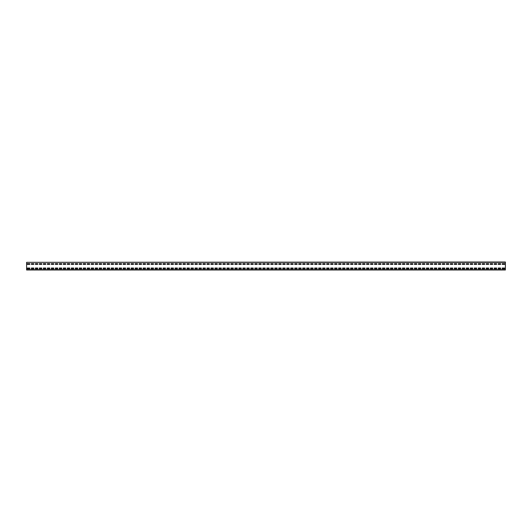 <?xml version="1.0" encoding="UTF-8"?>
<svg xmlns="http://www.w3.org/2000/svg" width="532" height="532" viewBox="0 0 532 532"><rect width="100%" height="100%" fill="white"/><g stroke="black" fill="none" stroke-linecap="round" stroke-linejoin="round"><path stroke-width="0.8" d="M26.6 262.329L505.4 262.01L505.4 269.99L26.6 269.99L26.6 262.329L505.4 262.329M504.602 264.364L504.602 263.646L502.208 263.646L502.208 264.364L504.602 264.364L504.602 263.646L502.208 263.646L502.208 264.364L504.602 264.364M500.612 264.364L500.612 263.646L498.218 263.646L498.218 264.364L500.612 264.364L500.612 263.646L498.218 263.646L498.218 264.364L500.612 264.364M496.622 264.364L496.622 263.646L494.228 263.646L494.228 264.364L496.622 264.364L496.622 263.646L494.228 263.646L494.228 264.364L496.622 264.364M492.632 264.364L492.632 263.646L490.238 263.646L490.238 264.364L492.632 264.364L492.632 263.646L490.238 263.646L490.238 264.364L492.632 264.364M488.642 264.364L488.642 263.646L486.248 263.646L486.248 264.364L488.642 264.364L488.642 263.646L486.248 263.646L486.248 264.364L488.642 264.364M484.652 264.364L484.652 263.646L482.258 263.646L482.258 264.364L484.652 264.364L484.652 263.646L482.258 263.646L482.258 264.364L484.652 264.364M480.662 264.364L480.662 263.646L478.268 263.646L478.268 264.364L480.662 264.364L480.662 263.646L478.268 263.646L478.268 264.364L480.662 264.364M476.672 264.364L476.672 263.646L474.278 263.646L474.278 264.364L476.672 264.364L476.672 263.646L474.278 263.646L474.278 264.364L476.672 264.364M472.682 264.364L472.682 263.646L470.288 263.646L470.288 264.364L472.682 264.364L472.682 263.646L470.288 263.646L470.288 264.364L472.682 264.364M468.692 264.364L468.692 263.646L466.298 263.646L466.298 264.364L468.692 264.364L468.692 263.646L466.298 263.646L466.298 264.364L468.692 264.364M464.702 264.364L464.702 263.646L462.308 263.646L462.308 264.364L464.702 264.364L464.702 263.646L462.308 263.646L462.308 264.364L464.702 264.364M460.712 264.364L460.712 263.646L458.318 263.646L458.318 264.364L460.712 264.364L460.712 263.646L458.318 263.646L458.318 264.364L460.712 264.364M456.722 264.364L456.722 263.646L454.328 263.646L454.328 264.364L456.722 264.364L456.722 263.646L454.328 263.646L454.328 264.364L456.722 264.364M452.732 264.364L452.732 263.646L450.338 263.646L450.338 264.364L452.732 264.364L452.732 263.646L450.338 263.646L450.338 264.364L452.732 264.364M448.742 264.364L448.742 263.646L446.348 263.646L446.348 264.364L448.742 264.364L448.742 263.646L446.348 263.646L446.348 264.364L448.742 264.364M444.752 264.364L444.752 263.646L442.358 263.646L442.358 264.364L444.752 264.364L444.752 263.646L442.358 263.646L442.358 264.364L444.752 264.364M440.762 264.364L440.762 263.646L438.368 263.646L438.368 264.364L440.762 264.364L440.762 263.646L438.368 263.646L438.368 264.364L440.762 264.364M436.772 264.364L436.772 263.646L434.378 263.646L434.378 264.364L436.772 264.364L436.772 263.646L434.378 263.646L434.378 264.364L436.772 264.364M432.782 264.364L432.782 263.646L430.388 263.646L430.388 264.364L432.782 264.364L432.782 263.646L430.388 263.646L430.388 264.364L432.782 264.364M428.792 264.364L428.792 263.646L426.398 263.646L426.398 264.364L428.792 264.364L428.792 263.646L426.398 263.646L426.398 264.364L428.792 264.364M424.802 264.364L424.802 263.646L422.408 263.646L422.408 264.364L424.802 264.364L424.802 263.646L422.408 263.646L422.408 264.364L424.802 264.364M420.812 264.364L420.812 263.646L418.418 263.646L418.418 264.364L420.812 264.364L420.812 263.646L418.418 263.646L418.418 264.364L420.812 264.364M416.822 264.364L416.822 263.646L414.428 263.646L414.428 264.364L416.822 264.364L416.822 263.646L414.428 263.646L414.428 264.364L416.822 264.364M412.832 264.364L412.832 263.646L410.438 263.646L410.438 264.364L412.832 264.364L412.832 263.646L410.438 263.646L410.438 264.364L412.832 264.364M408.842 264.364L408.842 263.646L406.448 263.646L406.448 264.364L408.842 264.364L408.842 263.646L406.448 263.646L406.448 264.364L408.842 264.364M404.852 264.364L404.852 263.646L402.458 263.646L402.458 264.364L404.852 264.364L404.852 263.646L402.458 263.646L402.458 264.364L404.852 264.364M400.862 264.364L400.862 263.646L398.468 263.646L398.468 264.364L400.862 264.364L400.862 263.646L398.468 263.646L398.468 264.364L400.862 264.364M396.872 264.364L396.872 263.646L394.478 263.646L394.478 264.364L396.872 264.364L396.872 263.646L394.478 263.646L394.478 264.364L396.872 264.364M392.882 264.364L392.882 263.646L390.488 263.646L390.488 264.364L392.882 264.364L392.882 263.646L390.488 263.646L390.488 264.364L392.882 264.364M388.892 264.364L388.892 263.646L386.498 263.646L386.498 264.364L388.892 264.364L388.892 263.646L386.498 263.646L386.498 264.364L388.892 264.364M384.902 264.364L384.902 263.646L382.508 263.646L382.508 264.364L384.902 264.364L384.902 263.646L382.508 263.646L382.508 264.364L384.902 264.364M380.912 264.364L380.912 263.646L378.518 263.646L378.518 264.364L380.912 264.364L380.912 263.646L378.518 263.646L378.518 264.364L380.912 264.364M376.922 264.364L376.922 263.646L374.528 263.646L374.528 264.364L376.922 264.364L376.922 263.646L374.528 263.646L374.528 264.364L376.922 264.364M372.932 264.364L372.932 263.646L370.538 263.646L370.538 264.364L372.932 264.364L372.932 263.646L370.538 263.646L370.538 264.364L372.932 264.364M368.942 264.364L368.942 263.646L366.548 263.646L366.548 264.364L368.942 264.364L368.942 263.646L366.548 263.646L366.548 264.364L368.942 264.364M364.952 264.364L364.952 263.646L362.558 263.646L362.558 264.364L364.952 264.364L364.952 263.646L362.558 263.646L362.558 264.364L364.952 264.364M360.962 264.364L360.962 263.646L358.568 263.646L358.568 264.364L360.962 264.364L360.962 263.646L358.568 263.646L358.568 264.364L360.962 264.364M356.972 264.364L356.972 263.646L354.578 263.646L354.578 264.364L356.972 264.364L356.972 263.646L354.578 263.646L354.578 264.364L356.972 264.364M352.982 264.364L352.982 263.646L350.588 263.646L350.588 264.364L352.982 264.364L352.982 263.646L350.588 263.646L350.588 264.364L352.982 264.364M348.992 264.364L348.992 263.646L346.598 263.646L346.598 264.364L348.992 264.364L348.992 263.646L346.598 263.646L346.598 264.364L348.992 264.364M345.002 264.364L345.002 263.646L342.608 263.646L342.608 264.364L345.002 264.364L345.002 263.646L342.608 263.646L342.608 264.364L345.002 264.364M341.012 264.364L341.012 263.646L338.618 263.646L338.618 264.364L341.012 264.364L341.012 263.646L338.618 263.646L338.618 264.364L341.012 264.364M337.022 264.364L337.022 263.646L334.628 263.646L334.628 264.364L337.022 264.364L337.022 263.646L334.628 263.646L334.628 264.364L337.022 264.364M333.032 264.364L333.032 263.646L330.638 263.646L330.638 264.364L333.032 264.364L333.032 263.646L330.638 263.646L330.638 264.364L333.032 264.364M329.042 264.364L329.042 263.646L326.648 263.646L326.648 264.364L329.042 264.364L329.042 263.646L326.648 263.646L326.648 264.364L329.042 264.364M325.052 264.364L325.052 263.646L322.658 263.646L322.658 264.364L325.052 264.364L325.052 263.646L322.658 263.646L322.658 264.364L325.052 264.364M321.062 264.364L321.062 263.646L318.668 263.646L318.668 264.364L321.062 264.364L321.062 263.646L318.668 263.646L318.668 264.364L321.062 264.364M317.072 264.364L317.072 263.646L314.678 263.646L314.678 264.364L317.072 264.364L317.072 263.646L314.678 263.646L314.678 264.364L317.072 264.364M313.082 264.364L313.082 263.646L310.688 263.646L310.688 264.364L313.082 264.364L313.082 263.646L310.688 263.646L310.688 264.364L313.082 264.364M309.092 264.364L309.092 263.646L306.698 263.646L306.698 264.364L309.092 264.364L309.092 263.646L306.698 263.646L306.698 264.364L309.092 264.364M305.102 264.364L305.102 263.646L302.708 263.646L302.708 264.364L305.102 264.364L305.102 263.646L302.708 263.646L302.708 264.364L305.102 264.364M301.112 264.364L301.112 263.646L298.718 263.646L298.718 264.364L301.112 264.364L301.112 263.646L298.718 263.646L298.718 264.364L301.112 264.364M297.122 264.364L297.122 263.646L294.728 263.646L294.728 264.364L297.122 264.364L297.122 263.646L294.728 263.646L294.728 264.364L297.122 264.364M293.132 264.364L293.132 263.646L290.738 263.646L290.738 264.364L293.132 264.364L293.132 263.646L290.738 263.646L290.738 264.364L293.132 264.364M289.142 264.364L289.142 263.646L286.748 263.646L286.748 264.364L289.142 264.364L289.142 263.646L286.748 263.646L286.748 264.364L289.142 264.364M285.152 264.364L285.152 263.646L282.758 263.646L282.758 264.364L285.152 264.364L285.152 263.646L282.758 263.646L282.758 264.364L285.152 264.364M281.162 264.364L281.162 263.646L278.768 263.646L278.768 264.364L281.162 264.364L281.162 263.646L278.768 263.646L278.768 264.364L281.162 264.364M277.172 264.364L277.172 263.646L274.778 263.646L274.778 264.364L277.172 264.364L277.172 263.646L274.778 263.646L274.778 264.364L277.172 264.364M273.182 264.364L273.182 263.646L270.788 263.646L270.788 264.364L273.182 264.364L273.182 263.646L270.788 263.646L270.788 264.364L273.182 264.364M269.192 264.364L269.192 263.646L266.798 263.646L266.798 264.364L269.192 264.364L269.192 263.646L266.798 263.646L266.798 264.364L269.192 264.364M265.202 264.364L265.202 263.646L262.808 263.646L262.808 264.364L265.202 264.364L265.202 263.646L262.808 263.646L262.808 264.364L265.202 264.364M261.212 264.364L261.212 263.646L258.818 263.646L258.818 264.364L261.212 264.364L261.212 263.646L258.818 263.646L258.818 264.364L261.212 264.364M257.222 264.364L257.222 263.646L254.828 263.646L254.828 264.364L257.222 264.364L257.222 263.646L254.828 263.646L254.828 264.364L257.222 264.364M253.232 264.364L253.232 263.646L250.838 263.646L250.838 264.364L253.232 264.364L253.232 263.646L250.838 263.646L250.838 264.364L253.232 264.364M249.242 264.364L249.242 263.646L246.848 263.646L246.848 264.364L249.242 264.364L249.242 263.646L246.848 263.646L246.848 264.364L249.242 264.364M245.252 264.364L245.252 263.646L242.858 263.646L242.858 264.364L245.252 264.364L245.252 263.646L242.858 263.646L242.858 264.364L245.252 264.364M241.262 264.364L241.262 263.646L238.868 263.646L238.868 264.364L241.262 264.364L241.262 263.646L238.868 263.646L238.868 264.364L241.262 264.364M237.272 264.364L237.272 263.646L234.878 263.646L234.878 264.364L237.272 264.364L237.272 263.646L234.878 263.646L234.878 264.364L237.272 264.364M233.282 264.364L233.282 263.646L230.888 263.646L230.888 264.364L233.282 264.364L233.282 263.646L230.888 263.646L230.888 264.364L233.282 264.364M229.292 264.364L229.292 263.646L226.898 263.646L226.898 264.364L229.292 264.364L229.292 263.646L226.898 263.646L226.898 264.364L229.292 264.364M225.302 264.364L225.302 263.646L222.908 263.646L222.908 264.364L225.302 264.364L225.302 263.646L222.908 263.646L222.908 264.364L225.302 264.364M221.312 264.364L221.312 263.646L218.918 263.646L218.918 264.364L221.312 264.364L221.312 263.646L218.918 263.646L218.918 264.364L221.312 264.364M217.322 264.364L217.322 263.646L214.928 263.646L214.928 264.364L217.322 264.364L217.322 263.646L214.928 263.646L214.928 264.364L217.322 264.364M213.332 264.364L213.332 263.646L210.938 263.646L210.938 264.364L213.332 264.364L213.332 263.646L210.938 263.646L210.938 264.364L213.332 264.364M209.342 264.364L209.342 263.646L206.948 263.646L206.948 264.364L209.342 264.364L209.342 263.646L206.948 263.646L206.948 264.364L209.342 264.364M205.352 264.364L205.352 263.646L202.958 263.646L202.958 264.364L205.352 264.364L205.352 263.646L202.958 263.646L202.958 264.364L205.352 264.364M201.362 264.364L201.362 263.646L198.968 263.646L198.968 264.364L201.362 264.364L201.362 263.646L198.968 263.646L198.968 264.364L201.362 264.364M197.372 264.364L197.372 263.646L194.978 263.646L194.978 264.364L197.372 264.364L197.372 263.646L194.978 263.646L194.978 264.364L197.372 264.364M193.382 264.364L193.382 263.646L190.988 263.646L190.988 264.364L193.382 264.364L193.382 263.646L190.988 263.646L190.988 264.364L193.382 264.364M189.392 264.364L189.392 263.646L186.998 263.646L186.998 264.364L189.392 264.364L189.392 263.646L186.998 263.646L186.998 264.364L189.392 264.364M185.402 264.364L185.402 263.646L183.008 263.646L183.008 264.364L185.402 264.364L185.402 263.646L183.008 263.646L183.008 264.364L185.402 264.364M181.412 264.364L181.412 263.646L179.018 263.646L179.018 264.364L181.412 264.364L181.412 263.646L179.018 263.646L179.018 264.364L181.412 264.364M177.422 264.364L177.422 263.646L175.028 263.646L175.028 264.364L177.422 264.364L177.422 263.646L175.028 263.646L175.028 264.364L177.422 264.364M173.432 264.364L173.432 263.646L171.038 263.646L171.038 264.364L173.432 264.364L173.432 263.646L171.038 263.646L171.038 264.364L173.432 264.364M169.442 264.364L169.442 263.646L167.048 263.646L167.048 264.364L169.442 264.364L169.442 263.646L167.048 263.646L167.048 264.364L169.442 264.364M165.452 264.364L165.452 263.646L163.058 263.646L163.058 264.364L165.452 264.364L165.452 263.646L163.058 263.646L163.058 264.364L165.452 264.364M161.462 264.364L161.462 263.646L159.068 263.646L159.068 264.364L161.462 264.364L161.462 263.646L159.068 263.646L159.068 264.364L161.462 264.364M157.472 264.364L157.472 263.646L155.078 263.646L155.078 264.364L157.472 264.364L157.472 263.646L155.078 263.646L155.078 264.364L157.472 264.364M153.482 264.364L153.482 263.646L151.088 263.646L151.088 264.364L153.482 264.364L153.482 263.646L151.088 263.646L151.088 264.364L153.482 264.364M149.492 264.364L149.492 263.646L147.098 263.646L147.098 264.364L149.492 264.364L149.492 263.646L147.098 263.646L147.098 264.364L149.492 264.364M145.502 264.364L145.502 263.646L143.108 263.646L143.108 264.364L145.502 264.364L145.502 263.646L143.108 263.646L143.108 264.364L145.502 264.364M141.512 264.364L141.512 263.646L139.118 263.646L139.118 264.364L141.512 264.364L141.512 263.646L139.118 263.646L139.118 264.364L141.512 264.364M137.522 264.364L137.522 263.646L135.128 263.646L135.128 264.364L137.522 264.364L137.522 263.646L135.128 263.646L135.128 264.364L137.522 264.364M133.532 264.364L133.532 263.646L131.138 263.646L131.138 264.364L133.532 264.364L133.532 263.646L131.138 263.646L131.138 264.364L133.532 264.364M129.542 264.364L129.542 263.646L127.148 263.646L127.148 264.364L129.542 264.364L129.542 263.646L127.148 263.646L127.148 264.364L129.542 264.364M125.552 264.364L125.552 263.646L123.158 263.646L123.158 264.364L125.552 264.364L125.552 263.646L123.158 263.646L123.158 264.364L125.552 264.364M121.562 264.364L121.562 263.646L119.168 263.646L119.168 264.364L121.562 264.364L121.562 263.646L119.168 263.646L119.168 264.364L121.562 264.364M117.572 264.364L117.572 263.646L115.178 263.646L115.178 264.364L117.572 264.364L117.572 263.646L115.178 263.646L115.178 264.364L117.572 264.364M113.582 264.364L113.582 263.646L111.188 263.646L111.188 264.364L113.582 264.364L113.582 263.646L111.188 263.646L111.188 264.364L113.582 264.364M109.592 264.364L109.592 263.646L107.198 263.646L107.198 264.364L109.592 264.364L109.592 263.646L107.198 263.646L107.198 264.364L109.592 264.364M105.602 264.364L105.602 263.646L103.208 263.646L103.208 264.364L105.602 264.364L105.602 263.646L103.208 263.646L103.208 264.364L105.602 264.364M101.612 264.364L101.612 263.646L99.218 263.646L99.218 264.364L101.612 264.364L101.612 263.646L99.218 263.646L99.218 264.364L101.612 264.364M97.622 264.364L97.622 263.646L95.228 263.646L95.228 264.364L97.622 264.364L97.622 263.646L95.228 263.646L95.228 264.364L97.622 264.364M93.632 264.364L93.632 263.646L91.238 263.646L91.238 264.364L93.632 264.364L93.632 263.646L91.238 263.646L91.238 264.364L93.632 264.364M89.642 264.364L89.642 263.646L87.248 263.646L87.248 264.364L89.642 264.364L89.642 263.646L87.248 263.646L87.248 264.364L89.642 264.364M85.652 264.364L85.652 263.646L83.258 263.646L83.258 264.364L85.652 264.364L85.652 263.646L83.258 263.646L83.258 264.364L85.652 264.364M81.662 264.364L81.662 263.646L79.268 263.646L79.268 264.364L81.662 264.364L81.662 263.646L79.268 263.646L79.268 264.364L81.662 264.364M77.672 264.364L77.672 263.646L75.278 263.646L75.278 264.364L77.672 264.364L77.672 263.646L75.278 263.646L75.278 264.364L77.672 264.364M73.682 264.364L73.682 263.646L71.288 263.646L71.288 264.364L73.682 264.364L73.682 263.646L71.288 263.646L71.288 264.364L73.682 264.364M69.692 264.364L69.692 263.646L67.298 263.646L67.298 264.364L69.692 264.364L69.692 263.646L67.298 263.646L67.298 264.364L69.692 264.364M65.702 264.364L65.702 263.646L63.308 263.646L63.308 264.364L65.702 264.364L65.702 263.646L63.308 263.646L63.308 264.364L65.702 264.364M61.712 264.364L61.712 263.646L59.318 263.646L59.318 264.364L61.712 264.364L61.712 263.646L59.318 263.646L59.318 264.364L61.712 264.364M57.722 264.364L57.722 263.646L55.328 263.646L55.328 264.364L57.722 264.364L57.722 263.646L55.328 263.646L55.328 264.364L57.722 264.364M53.732 264.364L53.732 263.646L51.338 263.646L51.338 264.364L53.732 264.364L53.732 263.646L51.338 263.646L51.338 264.364L53.732 264.364M49.742 264.364L49.742 263.646L47.348 263.646L47.348 264.364L49.742 264.364L49.742 263.646L47.348 263.646L47.348 264.364L49.742 264.364M45.752 264.364L45.752 263.646L43.358 263.646L43.358 264.364L45.752 264.364L45.752 263.646L43.358 263.646L43.358 264.364L45.752 264.364M41.762 264.364L41.762 263.646L39.368 263.646L39.368 264.364L41.762 264.364L41.762 263.646L39.368 263.646L39.368 264.364L41.762 264.364M37.772 264.364L37.772 263.646L35.378 263.646L35.378 264.364L37.772 264.364L37.772 263.646L35.378 263.646L35.378 264.364L37.772 264.364M33.782 264.364L33.782 263.646L31.388 263.646L31.388 264.364L33.782 264.364L33.782 263.646L31.388 263.646L31.388 264.364L33.782 264.364M29.792 264.364L29.792 263.646L27.398 263.646L27.398 264.364L29.792 264.364L29.792 263.646L27.398 263.646L27.398 264.364L29.792 264.364M504.602 268.753L504.602 268.035L502.208 268.035L502.208 268.753L504.602 268.753L504.602 268.035L502.208 268.035L502.208 268.753L504.602 268.753M500.612 268.753L500.612 268.035L498.218 268.035L498.218 268.753L500.612 268.753L500.612 268.035L498.218 268.035L498.218 268.753L500.612 268.753M496.622 268.753L496.622 268.035L494.228 268.035L494.228 268.753L496.622 268.753L496.622 268.035L494.228 268.035L494.228 268.753L496.622 268.753M492.632 268.753L492.632 268.035L490.238 268.035L490.238 268.753L492.632 268.753L492.632 268.035L490.238 268.035L490.238 268.753L492.632 268.753M488.642 268.753L488.642 268.035L486.248 268.035L486.248 268.753L488.642 268.753L488.642 268.035L486.248 268.035L486.248 268.753L488.642 268.753M484.652 268.753L484.652 268.035L482.258 268.035L482.258 268.753L484.652 268.753L484.652 268.035L482.258 268.035L482.258 268.753L484.652 268.753M480.662 268.753L480.662 268.035L478.268 268.035L478.268 268.753L480.662 268.753L480.662 268.035L478.268 268.035L478.268 268.753L480.662 268.753M476.672 268.753L476.672 268.035L474.278 268.035L474.278 268.753L476.672 268.753L476.672 268.035L474.278 268.035L474.278 268.753L476.672 268.753M472.682 268.753L472.682 268.035L470.288 268.035L470.288 268.753L472.682 268.753L472.682 268.035L470.288 268.035L470.288 268.753L472.682 268.753M468.692 268.753L468.692 268.035L466.298 268.035L466.298 268.753L468.692 268.753L468.692 268.035L466.298 268.035L466.298 268.753L468.692 268.753M464.702 268.753L464.702 268.035L462.308 268.035L462.308 268.753L464.702 268.753L464.702 268.035L462.308 268.035L462.308 268.753L464.702 268.753M460.712 268.753L460.712 268.035L458.318 268.035L458.318 268.753L460.712 268.753L460.712 268.035L458.318 268.035L458.318 268.753L460.712 268.753M456.722 268.753L456.722 268.035L454.328 268.035L454.328 268.753L456.722 268.753L456.722 268.035L454.328 268.035L454.328 268.753L456.722 268.753M452.732 268.753L452.732 268.035L450.338 268.035L450.338 268.753L452.732 268.753L452.732 268.035L450.338 268.035L450.338 268.753L452.732 268.753M448.742 268.753L448.742 268.035L446.348 268.035L446.348 268.753L448.742 268.753L448.742 268.035L446.348 268.035L446.348 268.753L448.742 268.753M444.752 268.753L444.752 268.035L442.358 268.035L442.358 268.753L444.752 268.753L444.752 268.035L442.358 268.035L442.358 268.753L444.752 268.753M440.762 268.753L440.762 268.035L438.368 268.035L438.368 268.753L440.762 268.753L440.762 268.035L438.368 268.035L438.368 268.753L440.762 268.753M436.772 268.753L436.772 268.035L434.378 268.035L434.378 268.753L436.772 268.753L436.772 268.035L434.378 268.035L434.378 268.753L436.772 268.753M432.782 268.753L432.782 268.035L430.388 268.035L430.388 268.753L432.782 268.753L432.782 268.035L430.388 268.035L430.388 268.753L432.782 268.753M428.792 268.753L428.792 268.035L426.398 268.035L426.398 268.753L428.792 268.753L428.792 268.035L426.398 268.035L426.398 268.753L428.792 268.753M424.802 268.753L424.802 268.035L422.408 268.035L422.408 268.753L424.802 268.753L424.802 268.035L422.408 268.035L422.408 268.753L424.802 268.753M420.812 268.753L420.812 268.035L418.418 268.035L418.418 268.753L420.812 268.753L420.812 268.035L418.418 268.035L418.418 268.753L420.812 268.753M416.822 268.753L416.822 268.035L414.428 268.035L414.428 268.753L416.822 268.753L416.822 268.035L414.428 268.035L414.428 268.753L416.822 268.753M412.832 268.753L412.832 268.035L410.438 268.035L410.438 268.753L412.832 268.753L412.832 268.035L410.438 268.035L410.438 268.753L412.832 268.753M408.842 268.753L408.842 268.035L406.448 268.035L406.448 268.753L408.842 268.753L408.842 268.035L406.448 268.035L406.448 268.753L408.842 268.753M404.852 268.753L404.852 268.035L402.458 268.035L402.458 268.753L404.852 268.753L404.852 268.035L402.458 268.035L402.458 268.753L404.852 268.753M400.862 268.753L400.862 268.035L398.468 268.035L398.468 268.753L400.862 268.753L400.862 268.035L398.468 268.035L398.468 268.753L400.862 268.753M396.872 268.753L396.872 268.035L394.478 268.035L394.478 268.753L396.872 268.753L396.872 268.035L394.478 268.035L394.478 268.753L396.872 268.753M392.882 268.753L392.882 268.035L390.488 268.035L390.488 268.753L392.882 268.753L392.882 268.035L390.488 268.035L390.488 268.753L392.882 268.753M388.892 268.753L388.892 268.035L386.498 268.035L386.498 268.753L388.892 268.753L388.892 268.035L386.498 268.035L386.498 268.753L388.892 268.753M384.902 268.753L384.902 268.035L382.508 268.035L382.508 268.753L384.902 268.753L384.902 268.035L382.508 268.035L382.508 268.753L384.902 268.753M380.912 268.753L380.912 268.035L378.518 268.035L378.518 268.753L380.912 268.753L380.912 268.035L378.518 268.035L378.518 268.753L380.912 268.753M376.922 268.753L376.922 268.035L374.528 268.035L374.528 268.753L376.922 268.753L376.922 268.035L374.528 268.035L374.528 268.753L376.922 268.753M372.932 268.753L372.932 268.035L370.538 268.035L370.538 268.753L372.932 268.753L372.932 268.035L370.538 268.035L370.538 268.753L372.932 268.753M368.942 268.753L368.942 268.035L366.548 268.035L366.548 268.753L368.942 268.753L368.942 268.035L366.548 268.035L366.548 268.753L368.942 268.753M364.952 268.753L364.952 268.035L362.558 268.035L362.558 268.753L364.952 268.753L364.952 268.035L362.558 268.035L362.558 268.753L364.952 268.753M360.962 268.753L360.962 268.035L358.568 268.035L358.568 268.753L360.962 268.753L360.962 268.035L358.568 268.035L358.568 268.753L360.962 268.753M356.972 268.753L356.972 268.035L354.578 268.035L354.578 268.753L356.972 268.753L356.972 268.035L354.578 268.035L354.578 268.753L356.972 268.753M352.982 268.753L352.982 268.035L350.588 268.035L350.588 268.753L352.982 268.753L352.982 268.035L350.588 268.035L350.588 268.753L352.982 268.753M348.992 268.753L348.992 268.035L346.598 268.035L346.598 268.753L348.992 268.753L348.992 268.035L346.598 268.035L346.598 268.753L348.992 268.753M345.002 268.753L345.002 268.035L342.608 268.035L342.608 268.753L345.002 268.753L345.002 268.035L342.608 268.035L342.608 268.753L345.002 268.753M341.012 268.753L341.012 268.035L338.618 268.035L338.618 268.753L341.012 268.753L341.012 268.035L338.618 268.035L338.618 268.753L341.012 268.753M337.022 268.753L337.022 268.035L334.628 268.035L334.628 268.753L337.022 268.753L337.022 268.035L334.628 268.035L334.628 268.753L337.022 268.753M333.032 268.753L333.032 268.035L330.638 268.035L330.638 268.753L333.032 268.753L333.032 268.035L330.638 268.035L330.638 268.753L333.032 268.753M329.042 268.753L329.042 268.035L326.648 268.035L326.648 268.753L329.042 268.753L329.042 268.035L326.648 268.035L326.648 268.753L329.042 268.753M325.052 268.753L325.052 268.035L322.658 268.035L322.658 268.753L325.052 268.753L325.052 268.035L322.658 268.035L322.658 268.753L325.052 268.753M321.062 268.753L321.062 268.035L318.668 268.035L318.668 268.753L321.062 268.753L321.062 268.035L318.668 268.035L318.668 268.753L321.062 268.753M317.072 268.753L317.072 268.035L314.678 268.035L314.678 268.753L317.072 268.753L317.072 268.035L314.678 268.035L314.678 268.753L317.072 268.753M313.082 268.753L313.082 268.035L310.688 268.035L310.688 268.753L313.082 268.753L313.082 268.035L310.688 268.035L310.688 268.753L313.082 268.753M309.092 268.753L309.092 268.035L306.698 268.035L306.698 268.753L309.092 268.753L309.092 268.035L306.698 268.035L306.698 268.753L309.092 268.753M305.102 268.753L305.102 268.035L302.708 268.035L302.708 268.753L305.102 268.753L305.102 268.035L302.708 268.035L302.708 268.753L305.102 268.753M301.112 268.753L301.112 268.035L298.718 268.035L298.718 268.753L301.112 268.753L301.112 268.035L298.718 268.035L298.718 268.753L301.112 268.753M297.122 268.753L297.122 268.035L294.728 268.035L294.728 268.753L297.122 268.753L297.122 268.035L294.728 268.035L294.728 268.753L297.122 268.753M293.132 268.753L293.132 268.035L290.738 268.035L290.738 268.753L293.132 268.753L293.132 268.035L290.738 268.035L290.738 268.753L293.132 268.753M289.142 268.753L289.142 268.035L286.748 268.035L286.748 268.753L289.142 268.753L289.142 268.035L286.748 268.035L286.748 268.753L289.142 268.753M285.152 268.753L285.152 268.035L282.758 268.035L282.758 268.753L285.152 268.753L285.152 268.035L282.758 268.035L282.758 268.753L285.152 268.753M281.162 268.753L281.162 268.035L278.768 268.035L278.768 268.753L281.162 268.753L281.162 268.035L278.768 268.035L278.768 268.753L281.162 268.753M277.172 268.753L277.172 268.035L274.778 268.035L274.778 268.753L277.172 268.753L277.172 268.035L274.778 268.035L274.778 268.753L277.172 268.753M273.182 268.753L273.182 268.035L270.788 268.035L270.788 268.753L273.182 268.753L273.182 268.035L270.788 268.035L270.788 268.753L273.182 268.753M269.192 268.753L269.192 268.035L266.798 268.035L266.798 268.753L269.192 268.753L269.192 268.035L266.798 268.035L266.798 268.753L269.192 268.753M265.202 268.753L265.202 268.035L262.808 268.035L262.808 268.753L265.202 268.753L265.202 268.035L262.808 268.035L262.808 268.753L265.202 268.753M261.212 268.753L261.212 268.035L258.818 268.035L258.818 268.753L261.212 268.753L261.212 268.035L258.818 268.035L258.818 268.753L261.212 268.753M257.222 268.753L257.222 268.035L254.828 268.035L254.828 268.753L257.222 268.753L257.222 268.035L254.828 268.035L254.828 268.753L257.222 268.753M253.232 268.753L253.232 268.035L250.838 268.035L250.838 268.753L253.232 268.753L253.232 268.035L250.838 268.035L250.838 268.753L253.232 268.753M249.242 268.753L249.242 268.035L246.848 268.035L246.848 268.753L249.242 268.753L249.242 268.035L246.848 268.035L246.848 268.753L249.242 268.753M245.252 268.753L245.252 268.035L242.858 268.035L242.858 268.753L245.252 268.753L245.252 268.035L242.858 268.035L242.858 268.753L245.252 268.753M241.262 268.753L241.262 268.035L238.868 268.035L238.868 268.753L241.262 268.753L241.262 268.035L238.868 268.035L238.868 268.753L241.262 268.753M237.272 268.753L237.272 268.035L234.878 268.035L234.878 268.753L237.272 268.753L237.272 268.035L234.878 268.035L234.878 268.753L237.272 268.753M233.282 268.753L233.282 268.035L230.888 268.035L230.888 268.753L233.282 268.753L233.282 268.035L230.888 268.035L230.888 268.753L233.282 268.753M229.292 268.753L229.292 268.035L226.898 268.035L226.898 268.753L229.292 268.753L229.292 268.035L226.898 268.035L226.898 268.753L229.292 268.753M225.302 268.753L225.302 268.035L222.908 268.035L222.908 268.753L225.302 268.753L225.302 268.035L222.908 268.035L222.908 268.753L225.302 268.753M221.312 268.753L221.312 268.035L218.918 268.035L218.918 268.753L221.312 268.753L221.312 268.035L218.918 268.035L218.918 268.753L221.312 268.753M217.322 268.753L217.322 268.035L214.928 268.035L214.928 268.753L217.322 268.753L217.322 268.035L214.928 268.035L214.928 268.753L217.322 268.753M213.332 268.753L213.332 268.035L210.938 268.035L210.938 268.753L213.332 268.753L213.332 268.035L210.938 268.035L210.938 268.753L213.332 268.753M209.342 268.753L209.342 268.035L206.948 268.035L206.948 268.753L209.342 268.753L209.342 268.035L206.948 268.035L206.948 268.753L209.342 268.753M205.352 268.753L205.352 268.035L202.958 268.035L202.958 268.753L205.352 268.753L205.352 268.035L202.958 268.035L202.958 268.753L205.352 268.753M201.362 268.753L201.362 268.035L198.968 268.035L198.968 268.753L201.362 268.753L201.362 268.035L198.968 268.035L198.968 268.753L201.362 268.753M197.372 268.753L197.372 268.035L194.978 268.035L194.978 268.753L197.372 268.753L197.372 268.035L194.978 268.035L194.978 268.753L197.372 268.753M193.382 268.753L193.382 268.035L190.988 268.035L190.988 268.753L193.382 268.753L193.382 268.035L190.988 268.035L190.988 268.753L193.382 268.753M189.392 268.753L189.392 268.035L186.998 268.035L186.998 268.753L189.392 268.753L189.392 268.035L186.998 268.035L186.998 268.753L189.392 268.753M185.402 268.753L185.402 268.035L183.008 268.035L183.008 268.753L185.402 268.753L185.402 268.035L183.008 268.035L183.008 268.753L185.402 268.753M181.412 268.753L181.412 268.035L179.018 268.035L179.018 268.753L181.412 268.753L181.412 268.035L179.018 268.035L179.018 268.753L181.412 268.753M177.422 268.753L177.422 268.035L175.028 268.035L175.028 268.753L177.422 268.753L177.422 268.035L175.028 268.035L175.028 268.753L177.422 268.753M173.432 268.753L173.432 268.035L171.038 268.035L171.038 268.753L173.432 268.753L173.432 268.035L171.038 268.035L171.038 268.753L173.432 268.753M169.442 268.753L169.442 268.035L167.048 268.035L167.048 268.753L169.442 268.753L169.442 268.035L167.048 268.035L167.048 268.753L169.442 268.753M165.452 268.753L165.452 268.035L163.058 268.035L163.058 268.753L165.452 268.753L165.452 268.035L163.058 268.035L163.058 268.753L165.452 268.753M161.462 268.753L161.462 268.035L159.068 268.035L159.068 268.753L161.462 268.753L161.462 268.035L159.068 268.035L159.068 268.753L161.462 268.753M157.472 268.753L157.472 268.035L155.078 268.035L155.078 268.753L157.472 268.753L157.472 268.035L155.078 268.035L155.078 268.753L157.472 268.753M153.482 268.753L153.482 268.035L151.088 268.035L151.088 268.753L153.482 268.753L153.482 268.035L151.088 268.035L151.088 268.753L153.482 268.753M149.492 268.753L149.492 268.035L147.098 268.035L147.098 268.753L149.492 268.753L149.492 268.035L147.098 268.035L147.098 268.753L149.492 268.753M145.502 268.753L145.502 268.035L143.108 268.035L143.108 268.753L145.502 268.753L145.502 268.035L143.108 268.035L143.108 268.753L145.502 268.753M141.512 268.753L141.512 268.035L139.118 268.035L139.118 268.753L141.512 268.753L141.512 268.035L139.118 268.035L139.118 268.753L141.512 268.753M137.522 268.753L137.522 268.035L135.128 268.035L135.128 268.753L137.522 268.753L137.522 268.035L135.128 268.035L135.128 268.753L137.522 268.753M133.532 268.753L133.532 268.035L131.138 268.035L131.138 268.753L133.532 268.753L133.532 268.035L131.138 268.035L131.138 268.753L133.532 268.753M129.542 268.753L129.542 268.035L127.148 268.035L127.148 268.753L129.542 268.753L129.542 268.035L127.148 268.035L127.148 268.753L129.542 268.753M125.552 268.753L125.552 268.035L123.158 268.035L123.158 268.753L125.552 268.753L125.552 268.035L123.158 268.035L123.158 268.753L125.552 268.753M121.562 268.753L121.562 268.035L119.168 268.035L119.168 268.753L121.562 268.753L121.562 268.035L119.168 268.035L119.168 268.753L121.562 268.753M117.572 268.753L117.572 268.035L115.178 268.035L115.178 268.753L117.572 268.753L117.572 268.035L115.178 268.035L115.178 268.753L117.572 268.753M113.582 268.753L113.582 268.035L111.188 268.035L111.188 268.753L113.582 268.753L113.582 268.035L111.188 268.035L111.188 268.753L113.582 268.753M109.592 268.753L109.592 268.035L107.198 268.035L107.198 268.753L109.592 268.753L109.592 268.035L107.198 268.035L107.198 268.753L109.592 268.753M105.602 268.753L105.602 268.035L103.208 268.035L103.208 268.753L105.602 268.753L105.602 268.035L103.208 268.035L103.208 268.753L105.602 268.753M101.612 268.753L101.612 268.035L99.218 268.035L99.218 268.753L101.612 268.753L101.612 268.035L99.218 268.035L99.218 268.753L101.612 268.753M97.622 268.753L97.622 268.035L95.228 268.035L95.228 268.753L97.622 268.753L97.622 268.035L95.228 268.035L95.228 268.753L97.622 268.753M93.632 268.753L93.632 268.035L91.238 268.035L91.238 268.753L93.632 268.753L93.632 268.035L91.238 268.035L91.238 268.753L93.632 268.753M89.642 268.753L89.642 268.035L87.248 268.035L87.248 268.753L89.642 268.753L89.642 268.035L87.248 268.035L87.248 268.753L89.642 268.753M85.652 268.753L85.652 268.035L83.258 268.035L83.258 268.753L85.652 268.753L85.652 268.035L83.258 268.035L83.258 268.753L85.652 268.753M81.662 268.753L81.662 268.035L79.268 268.035L79.268 268.753L81.662 268.753L81.662 268.035L79.268 268.035L79.268 268.753L81.662 268.753M77.672 268.753L77.672 268.035L75.278 268.035L75.278 268.753L77.672 268.753L77.672 268.035L75.278 268.035L75.278 268.753L77.672 268.753M73.682 268.753L73.682 268.035L71.288 268.035L71.288 268.753L73.682 268.753L73.682 268.035L71.288 268.035L71.288 268.753L73.682 268.753M69.692 268.753L69.692 268.035L67.298 268.035L67.298 268.753L69.692 268.753L69.692 268.035L67.298 268.035L67.298 268.753L69.692 268.753M65.702 268.753L65.702 268.035L63.308 268.035L63.308 268.753L65.702 268.753L65.702 268.035L63.308 268.035L63.308 268.753L65.702 268.753M61.712 268.753L61.712 268.035L59.318 268.035L59.318 268.753L61.712 268.753L61.712 268.035L59.318 268.035L59.318 268.753L61.712 268.753M57.722 268.753L57.722 268.035L55.328 268.035L55.328 268.753L57.722 268.753L57.722 268.035L55.328 268.035L55.328 268.753L57.722 268.753M53.732 268.753L53.732 268.035L51.338 268.035L51.338 268.753L53.732 268.753L53.732 268.035L51.338 268.035L51.338 268.753L53.732 268.753M49.742 268.753L49.742 268.035L47.348 268.035L47.348 268.753L49.742 268.753L49.742 268.035L47.348 268.035L47.348 268.753L49.742 268.753M45.752 268.753L45.752 268.035L43.358 268.035L43.358 268.753L45.752 268.753L45.752 268.035L43.358 268.035L43.358 268.753L45.752 268.753M41.762 268.753L41.762 268.035L39.368 268.035L39.368 268.753L41.762 268.753L41.762 268.035L39.368 268.035L39.368 268.753L41.762 268.753M37.772 268.753L37.772 268.035L35.378 268.035L35.378 268.753L37.772 268.753L37.772 268.035L35.378 268.035L35.378 268.753L37.772 268.753M33.782 268.753L33.782 268.035L31.388 268.035L31.388 268.753L33.782 268.753L33.782 268.035L31.388 268.035L31.388 268.753L33.782 268.753M29.792 268.753L29.792 268.035L27.398 268.035L27.398 268.753L29.792 268.753L29.792 268.035L27.398 268.035L27.398 268.753L29.792 268.753M26.6 269.671L505.4 269.671"/></g></svg>
